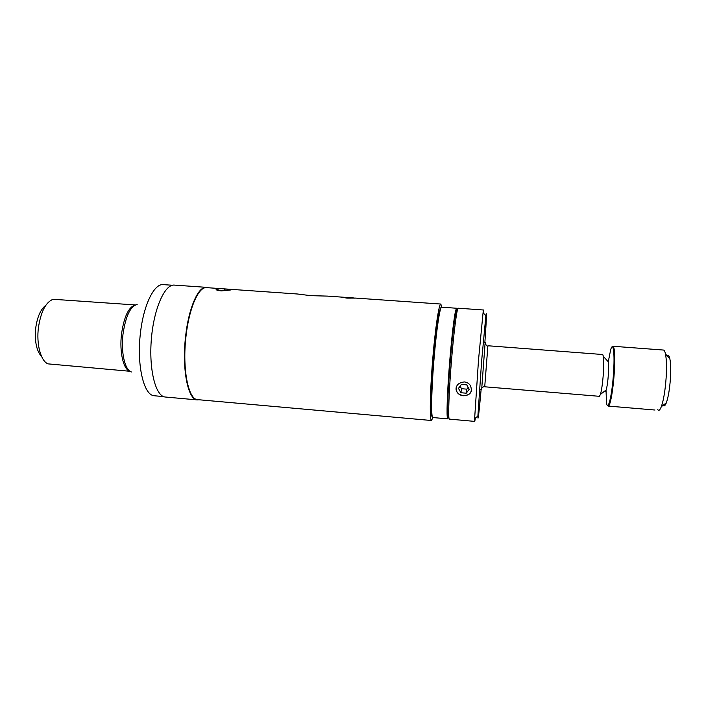 <?xml version="1.0" encoding="UTF-8"?>
<svg xmlns="http://www.w3.org/2000/svg" width="706" height="706" viewBox="0 0 706 706"><rect width="100%" height="100%" fill="white"/><g stroke="black" fill="none" stroke-linecap="round" stroke-linejoin="round"><path stroke-width="1.06" d="M607.363 360.757C607.822 359.91 608.175 360.289 608.413 361.896L608.369 374.533C607.84 381.54 607.107 386.667 606.189 389.924C605.695 391.468 605.289 391.786 604.963 390.877M487.82 346.778L484.722 386.791L599.394 396.313L600.471 394.38C601.671 390.021 602.633 383.102 603.348 373.615C603.859 365.849 603.904 360.166 603.48 356.583L602.721 354.518L487.987 345.763L487.82 346.778L485.048 343.751L485.26 342.604L483.204 342.445M485.287 342.763L485.278 343.998M481.766 388.106L485.048 343.751M667.073 355.727C668.211 354.562 669.129 355.542 669.835 358.674C670.735 363.211 670.929 369.829 670.418 378.531C669.65 389.253 668.282 397.346 666.323 402.826C665.131 405.8 664.064 406.63 663.128 405.297M657.736 409.727L658.601 410.327C659.448 410.389 660.357 409.18 661.31 406.7C663.605 400.205 665.211 390.542 666.137 377.719C666.746 367.314 666.535 359.425 665.502 354.05C664.955 351.456 664.258 350.123 663.411 350.044L613.011 346.267L612.287 346.822M607.628 405.42L608.245 406.082C610.072 406.744 613.055 390.806 614.194 373.606C615.173 356.812 614.776 347.705 613.011 346.267M606.022 390.056L606.498 402.508C607.787 412.692 612.04 395.819 613.488 373.606C614.926 353.609 613.302 340.848 610.725 349.514L608.272 361.737M608.245 406.082L654.983 410.027M206.408 287.624L297.623 294.014L310.649 295.655L327.363 296.105L340.927 297.05L346.955 298.126L355.7 298.091L440.826 304.048C438.973 303.448 435.099 329.314 432.557 360.978C429.989 392.624 429.583 419.805 431.437 420.476L432.99 417.555M220.934 288.728L216.415 288.957C215.374 289.804 217.042 290.457 221.419 290.898L230.924 289.945C231.85 289.46 230.165 289.16 225.849 289.054L226.802 289.178M342.357 297.155L340.927 297.05M355.436 298.1L354.624 298.126M441.779 307.207L440.826 304.048M220.96 288.736L220.078 288.719M227.191 289.204L231.241 289.698M348.517 298.047L349.249 298.1M340.927 297.164L342.136 297.235M45.749 305.398C40.701 309.193 37.365 316.667 35.75 327.805C34.506 341.333 36.483 350.953 41.672 356.662M135.34 304.948L53.1 299.273C45.811 302.15 40.922 311.549 38.442 327.478C36.227 344.237 40.807 361.048 47.955 363.864L130.054 371.285M172.449 285.25L162.795 284.597C153.793 284.112 143.406 305.601 140.415 333.285C136.593 364.764 143.645 394.813 153.882 395.713L163.589 396.613M457.426 309.802L457.338 309.343C457.056 308.151 456.641 308.672 456.094 310.887C452.767 322.192 446.21 404.494 447.71 416.178L447.789 418.87L447.225 416.566C446.589 409.904 447.763 384.073 449.987 357.968C452.096 333.788 453.993 317.938 455.67 310.428L456.597 308.248L441.629 307.189C440.014 306.404 436.608 328.519 434.216 356.724C431.41 388.821 430.863 418.437 432.849 417.537L447.789 418.87M432.443 417.061C430.466 417.943 430.995 388.565 433.775 356.733C436.149 328.767 439.547 306.828 441.162 307.604M484.863 342.578C486.558 318.265 486.893 309.334 485.869 315.776L481.651 360.748L477.883 416.063C477.874 422.585 478.959 413.716 481.13 389.447M475.429 418.005L474.759 421.403L474.626 418.64L478.492 360.192L483.063 312.723L483.636 310.005L483.751 313.473M474.759 421.403L449.298 419.108C447.931 418.914 449.007 389.571 451.69 358.083C454.055 329.72 457.047 307.454 458.22 308.213L483.636 310.005M448.222 417.837C446.88 417.167 447.886 388.935 450.499 358.11C453.093 327.249 456.323 305.08 457.294 309.916M464.266 381.928C457.25 382.89 454.876 386.358 457.153 392.351C458.618 394.345 460.691 395.484 463.383 395.766C470.443 395.139 472.773 391.715 470.373 385.494C468.925 383.411 466.887 382.22 464.266 381.928M208.041 287.739L206.161 287.333C198.139 286.451 188.52 308.398 185.554 336.806C181.848 368.717 187.805 399.049 196.859 399.834L199.118 399.781M197.406 399.914L164.816 396.975C155.382 395.642 148.745 368.964 151.402 338.633C153.934 308.293 164.904 283.988 174.338 285.1L206.373 287.342M206.161 287.333L206.417 287.633C198.439 286.768 188.881 308.601 185.934 336.868C182.192 369.044 188.326 399.464 197.495 399.631L431.56 420.511M468.166 387.382L466.834 389.156L461.521 388.706L460.118 386.173M461.521 388.706L460.894 392.739L458.468 388.371L461.406 384.443L466.79 384.885L469.208 389.271L466.251 393.189L466.834 389.156M466.251 393.189L460.894 392.739M471.529 390.012C470.584 398.502 455.193 396.657 456.094 388.176L456.147 387.665M229.538 289.831C228.188 290.484 225.585 290.74 221.728 290.59C218.269 290.245 216.963 289.734 217.81 289.063M225.849 289.054L224.164 289.336M342.11 297.2L347.167 298.02L354.13 298.047M135.173 305.027C128.616 306.995 124.062 316.667 121.511 334.044C119.288 352.1 123.479 369.803 129.904 371.18M137.158 304.471C130.398 306.175 125.677 316.05 123.012 334.106C120.7 352.797 125.13 371.029 131.784 372.036M608.413 361.896L603.48 356.583M435.523 338.836L434.631 338.765M481.527 389.483L479.471 389.306M431.816 385.335L430.934 385.255M484.722 385.758L481.501 388.318M606.189 389.924L600.471 394.38M669.835 358.674L665.502 354.05M666.323 402.826L661.31 406.7M354.2 298.1L354.818 298.144M342.41 297.155L354.209 297.985M456.094 310.887L455.67 310.428M447.71 416.178L447.225 416.566M485.869 315.776L483.063 312.723M477.883 416.063L474.626 418.64"/></g></svg>
